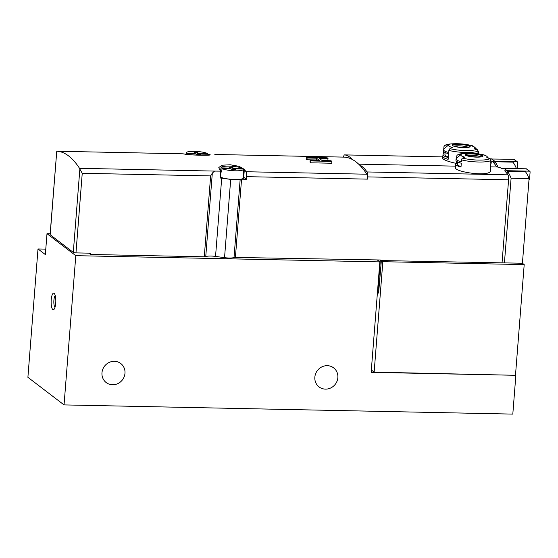 <?xml version="1.0" encoding="UTF-8"?>
<svg xmlns="http://www.w3.org/2000/svg" width="558" height="558" viewBox="0 0 558 558"><rect width="100%" height="100%" fill="white"/><g stroke="black" fill="none" stroke-linecap="round" stroke-linejoin="round"><path stroke-width="0.84" d="M371.154 372.339L515.857 375.304L512.809 414.106L64.051 404.913L75.797 255.669L379.845 261.897L371.154 372.339M371.342 369.996L374.146 372.137L515.857 375.304M45.777 249.126L38 248.966L27.9 377.313L64.051 404.913M51.217 299.737A8.286 2.337 91.2 0 1 54.321 293.55A8.286 2.337 91.2 0 1 55.807 301.501A8.286 2.337 91.2 0 1 53.993 309.383A8.286 2.337 91.2 0 1 51.217 299.737M38 248.966L45.351 254.574L46.998 233.676L75.797 255.669M46.998 233.676L50.164 233.746M377.257 259.923L379.845 261.897M314.851 377.166A11.99 11.265 -52.6 0 1 321.813 366.913A11.99 11.265 -52.6 0 1 333.628 367.868A11.99 11.265 -52.6 0 1 335.309 384.239A11.99 11.265 -52.6 0 1 319.078 386.931A11.99 11.265 -52.6 0 1 314.851 377.166M101.974 372.8A11.99 11.265 -52.6 0 1 108.936 362.547A11.99 11.265 -52.6 0 1 120.751 363.509A11.99 11.265 -52.6 0 1 122.432 379.872A11.99 11.265 -52.6 0 1 106.201 382.565A11.99 11.265 -52.6 0 1 101.974 372.8M54.991 307.381A6.103 1.723 91.2 0 1 53.903 300.232A6.103 1.723 91.2 0 1 55.235 295.601M374.146 372.137L382.837 261.695L381.358 260.565L378.61 293.048M516.443 168.607A54.496 15.359 -88.8 0 0 512.907 162.134L494.925 161.764L494.744 164.122M515.501 375.032L524.199 264.597L522.421 263.236L529.082 178.595A54.496 15.359 -88.8 0 0 525.357 171.634L507.368 171.264L507.173 173.768M382.837 261.695L524.199 264.597M381.358 260.565L522.421 263.236M504.432 262.867L511.093 178.225A54.496 15.359 -88.8 0 0 507.368 171.264M503.462 168.453A54.496 15.359 -88.8 0 0 502.549 168.342A54.496 15.359 -88.8 0 0 501.621 168.418M497.987 167.093A54.496 15.359 -88.8 0 0 494.925 161.764M491.249 159.016A54.496 15.359 -88.8 0 0 490.098 158.842L491.633 158.87L493.328 160.139A108.998 30.725 91.2 0 1 494.709 161.318L492.198 161.269A108.998 30.725 -88.8 0 1 496.711 166.988A108.998 30.725 -88.8 0 1 496.808 166.988L490.873 166.87M511.093 178.225L529.082 178.595M212.319 173.099L205.749 256.638A2.183 0.425 -175.5 0 1 204.277 256.806L210.645 175.916L212.319 173.099L214.593 171.09L220.822 171.139A217.997 61.443 -88.8 0 0 219.259 168.83L218.813 167.498L222.168 165.196L230.238 164.777L239.089 166.326L244.348 169.346A217.997 61.443 91.2 0 1 245.966 171.731A4.359 1.228 91.2 0 1 246.601 176.656L246.392 179.292L243.727 177.256A13.078 2.532 4.5 0 0 243.546 177.13M344.425 157.126A4.359 1.228 91.2 0 1 344.446 157.126A4.359 1.228 91.2 0 1 344.46 157.133A217.997 61.443 91.2 0 1 352.363 159.504A217.997 61.443 91.2 0 1 359.478 164.938A217.997 61.443 91.2 0 1 366.836 174.208A4.359 1.228 91.2 0 1 367.471 179.132L246.601 176.656M208.587 154.413A217.997 61.443 91.2 0 1 209.494 154.538L210.024 154.747M209.459 154.971L209.494 154.538C215.074 155.808 188.353 155.263 184.398 154.029A217.997 61.443 -88.8 0 0 182.606 153.813A4.359 1.228 -88.8 0 0 182.592 153.813A4.359 1.228 -88.8 0 0 182.578 153.813M57.139 151.239A217.997 61.443 91.2 0 1 79.515 168.321A4.359 1.228 91.2 0 1 79.85 169.095L82.242 173.287L75.972 252.893A2.183 0.425 -175.5 0 1 73.293 252.397L50.178 234.751A2.183 0.425 -175.5 0 1 50.094 234.625L56.735 151.455A4.359 1.228 91.2 0 1 57.125 151.239A4.359 1.228 91.2 0 1 57.139 151.239L182.606 153.813L57.125 151.239M306.279 157.377L307.095 157.998L316.505 158.193L319.546 160.509L310.136 160.313L310.952 160.941L331.864 161.367L331.047 160.746L322.161 160.564L319.12 158.242L328.006 158.43L327.19 157.802L306.279 157.377L306.133 159.246A217.997 61.443 91.2 0 1 306.956 159.776L316.365 159.965A217.997 61.443 91.2 0 1 317.084 160.46M328.006 158.43L327.867 160.202L321.513 160.069M331.864 161.367L331.717 163.236L310.799 162.81A217.997 61.443 91.2 0 0 309.997 162.092L310.136 160.313M448.855 150.402L449.894 148.637A65.398 44.005 104.8 0 1 452.426 147.535C449.009 146.559 447.816 145.645 448.848 144.801A65.398 62.44 -124.8 0 0 445.347 145.171A16.349 3.167 -175.5 0 1 450.787 143.943A65.398 65.398 0 0 1 471.789 145.596A16.349 3.167 -175.5 0 1 472.612 145.805L472.626 145.812A65.398 44.005 104.8 0 0 470.847 145.429L474.677 147.117L474.481 148.198A65.398 62.44 -124.8 0 1 476.95 149.119L478.087 150.925A17.661 3.418 -175.5 0 1 448.855 150.402L448.151 159.344A17.661 3.418 -175.5 0 1 442.661 156.386L442.522 158.116C443.024 159.686 447.572 161.443 456.193 163.396L457.455 163.557M478.115 151.03L478.436 151.755L477.962 152.501L478.087 150.925M442.661 156.386A17.661 3.418 -175.5 0 1 442.899 155.891M450.787 143.943L444.677 145.415L443.952 146.663L443.77 148.965A17.877 3.46 4.5 0 0 443.394 149.6A17.877 3.46 4.5 0 0 448.688 152.522M443.575 151.476L443.373 154.001M478.213 153.862A17.661 3.418 4.5 0 0 478.304 153.569L478.45 151.755M443.938 148.84A17.877 3.46 4.5 0 0 443.798 148.944L448.848 144.801M444.684 145.422L445.347 145.171M491.626 159.023A108.998 30.725 91.2 0 1 493.328 160.139L494.716 161.206L516.882 161.66L513.806 159.302L490.301 158.995M343.498 157.112A4.359 1.228 91.2 0 1 344.621 154.894A4.359 1.228 91.2 0 1 344.656 154.901A108.998 30.725 91.2 0 1 352.363 159.504M458.153 154.712A16.349 3.167 -175.5 0 1 463.649 153.45L457.448 154.984A1.744 1.667 -124.8 0 1 458.153 154.712A65.398 62.44 -124.8 0 1 461.194 154.385A13.259 2.567 -175.5 0 0 461.096 154.461A13.259 2.567 -175.5 0 0 464.8 157.14A65.398 44.005 104.8 0 0 462.603 158.109A1.744 1.172 104.8 0 0 461.564 159.874L461.41 161.82A17.661 3.418 -175.5 0 1 456.074 158.904L455.963 160.306A17.661 3.418 4.5 0 0 461.299 163.229L460.999 167.065A17.661 3.418 -175.5 0 1 455.663 164.15L455.391 167.574C453.947 171.948 491.131 177.542 490.573 170.392L490.866 166.919A17.661 3.418 -175.5 0 1 490.336 167.665L490.635 163.829A17.661 3.418 4.5 0 0 491.173 163.082L491.277 161.674A17.661 3.418 -175.5 0 1 490.747 162.42L490.9 160.474A1.744 1.667 -124.8 0 0 489.764 158.667A65.398 62.44 -124.8 0 0 486.834 157.586A13.259 2.567 -175.5 0 0 487.015 156.505L488.508 158.186M490.873 160.844L490.984 160.969A17.661 3.418 -175.5 0 1 491.277 161.674M456.074 158.904A17.661 3.418 -175.5 0 1 456.472 158.256L461.096 154.461M457.448 154.984A1.744 1.667 -124.8 0 0 456.758 156.205L456.611 158.144M490.454 166.096A17.661 3.418 -175.5 0 1 490.866 166.919M456.374 161.129L456.193 163.396A17.661 3.418 -175.5 0 0 455.663 164.15M485.906 155.766A1.744 1.172 104.8 0 0 485.334 155.277A65.398 44.005 104.8 0 0 483.228 154.838A13.259 2.567 -175.5 0 1 487.015 156.505M484.651 155.103L485.334 155.277A1.744 1.172 104.8 0 0 485.32 155.27A16.349 3.167 -175.5 0 0 484.651 155.103A65.398 65.398 0 0 0 463.649 153.45M496.808 166.988A108.998 30.725 -88.8 0 1 501.565 168.418L504.076 168.467A108.998 30.725 91.2 0 1 505.478 169.416A108.998 30.725 91.2 0 1 507.152 170.874L504.641 170.825A108.998 30.725 -88.8 0 1 507.933 174.835L366.997 171.948A4.359 1.228 91.2 0 1 367.645 176.9L367.471 179.132M359.478 164.938A108.998 30.725 91.2 0 1 366.997 171.948M220.822 171.139L220.284 178.002A7.847 1.521 4.5 0 1 221.7 178.169L230.698 179.411A7.847 1.521 4.5 0 0 240.177 179.32A2.183 0.425 4.5 0 1 241.558 179.195L246.392 179.292M378.798 293.055L377.773 293.034L380.375 259.986L235.399 257.44A2.183 0.425 -175.5 0 0 234.018 257.566A7.847 1.521 -175.5 0 1 224.539 257.656L215.541 256.415A7.847 1.521 -175.5 0 0 205.749 256.638M507.933 174.835A4.359 1.228 -88.8 0 1 508.589 179.788L502.033 263.041M204.277 256.806L90.515 254.469L90.612 253.192L75.972 252.893M344.446 157.126L214.823 154.475L344.46 157.133M90.515 254.469L88.785 253.151M377.773 293.034L377.417 292.762M528.984 179.781L529.528 179.278L530.1 172.024A0.872 0.816 127.4 0 0 529.333 171.16L507.166 170.706L505.478 169.416L504.083 168.349L526.25 168.802A0.872 0.816 127.4 0 1 526.71 168.962L529.793 171.32M517.175 168.621L517.657 162.524A0.872 0.816 127.4 0 0 516.882 161.66M517.35 161.82L514.267 159.462A0.872 0.816 127.4 0 0 513.806 159.302M466.739 155.668A8.503 1.646 -175.5 0 1 471.615 155.326A8.503 1.646 -175.5 0 1 481.247 156.812M478.89 157.077L470.534 156.582M478.917 156.749A6.215 1.207 -175.5 0 1 479.594 157.028M457.588 161.925L457.4 164.282A15.917 3.083 4.5 0 0 461.034 166.577M453.877 146.161A8.503 1.646 -175.5 0 1 458.753 145.819A8.503 1.646 -175.5 0 1 468.385 147.305M466.028 147.57L457.672 147.068M466.056 147.242A6.215 1.207 -175.5 0 1 466.732 147.521M445.012 154.057L443.54 153.875A17.877 3.46 4.5 0 0 442.996 154.629L442.864 156.38A17.877 3.46 4.5 0 0 448.158 159.302M442.996 154.629A17.877 3.46 4.5 0 0 448.29 157.551M445.131 152.515L444.956 154.782A15.917 3.083 4.5 0 0 448.339 156.993M443.394 149.6L443.303 150.793A17.877 3.46 4.5 0 0 448.597 153.715M307.095 157.998L306.956 159.776M316.505 158.193L316.365 159.965M310.952 160.941L310.799 162.81M189.629 154.657A11.23 2.176 -175.5 0 1 187.251 153.82L196.214 154.008L197.372 154.887L200.713 154.957L199.562 154.071L208.525 154.259A11.23 2.176 -175.5 0 1 208.608 154.524A11.23 2.176 -175.5 0 1 208.071 155.152M186.302 153.101A11.23 2.176 -175.5 0 1 186.226 152.759A11.23 2.176 -175.5 0 1 195.188 151.371A11.23 2.176 -175.5 0 1 207.576 153.534L198.613 153.352L197.455 152.467L194.107 152.397L195.265 153.283L186.302 153.101L186.107 154.273M187.251 153.82L187.153 154.399M207.576 153.534L207.583 154.238M195.209 153.987L195.265 153.283M199.492 154.929L199.562 154.071M198.488 154.908L198.613 153.352M197.274 154.81L197.455 152.467M235.574 169.758L234.416 168.879L243.386 169.06A11.23 2.176 -175.5 0 1 243.462 169.325A11.23 2.176 -175.5 0 1 234.681 170.79A11.23 2.176 -175.5 0 1 222.105 168.628L231.068 168.809L232.226 169.688L235.574 169.758M221.156 167.902A11.23 2.176 -175.5 0 1 221.08 167.56A11.23 2.176 -175.5 0 1 230.049 166.172A11.23 2.176 -175.5 0 1 242.437 168.335L233.467 168.153L232.309 167.267L228.968 167.205L230.119 168.084L221.156 167.902L220.591 171.306M243.462 169.325L243.553 177.911A11.99 2.323 -175.5 0 1 233.683 179.46A11.99 2.323 -175.5 0 1 220.368 176.956M222.105 168.628L221.54 172.031A11.53 2.232 4.5 0 1 220.794 171.543M242.437 168.335L242.437 169.039M221.659 171.327L220.808 171.313M230.07 168.788L230.119 168.084M234.346 169.737L234.416 168.879M233.349 169.716L233.467 168.153M232.128 169.618L232.309 167.267M366.836 174.208L245.966 171.731M214.593 171.09L79.515 168.321M458.76 143.894A8.998 1.744 -175.5 0 1 467.562 145.003A8.998 1.744 -175.5 0 1 466.383 147.577A8.998 1.744 -175.5 0 1 453.11 145.896A8.998 1.744 -175.5 0 1 458.76 143.894M476.95 149.119A16.349 3.167 -175.5 0 1 449.894 148.637M344.621 154.894L442.62 156.903L344.656 154.901M490.9 160.474A17.661 3.418 -175.5 0 1 461.564 159.874M471.629 153.401A8.998 1.744 -175.5 0 1 482.768 156.352A8.998 1.744 -175.5 0 1 467.82 156.045A8.998 1.744 -175.5 0 1 471.629 153.401M489.764 158.667A16.349 3.167 -175.5 0 1 462.603 158.109M508.589 179.788L367.645 176.9M241.558 179.195L235.399 257.44M221.7 178.169L215.541 256.415M230.698 179.411L224.539 257.656M56.735 151.455L50.178 234.751M79.85 169.095L73.293 252.397M210.645 175.916L82.242 173.287M240.177 179.32L234.018 257.566M243.727 177.256L244.348 169.346M529.333 171.16L526.25 168.802M465.567 155.005A8.503 1.646 -175.5 0 1 471.726 153.924A8.503 1.646 -175.5 0 1 482.517 156.338L482.524 156.331C482.272 155.933 484.672 157.314 473.693 156.958C467.423 155.94 464.751 155.333 465.693 155.138L465.56 155.019M458.864 144.417A8.503 1.646 -175.5 0 1 469.655 146.831C469.411 146.426 471.81 147.8 460.824 147.452C454.554 146.426 451.889 145.819 452.831 145.631L452.698 145.485A8.503 1.646 -175.5 0 1 458.864 144.417M502.549 168.342L504.083 168.37M471.789 145.596L472.626 145.812M455.502 166.144L358.675 164.157M474.677 147.117L476.19 148.826M186.226 152.759L185.974 154.252M208.608 154.524L208.608 155.096M221.08 167.56L220.549 170.72"/></g></svg>
